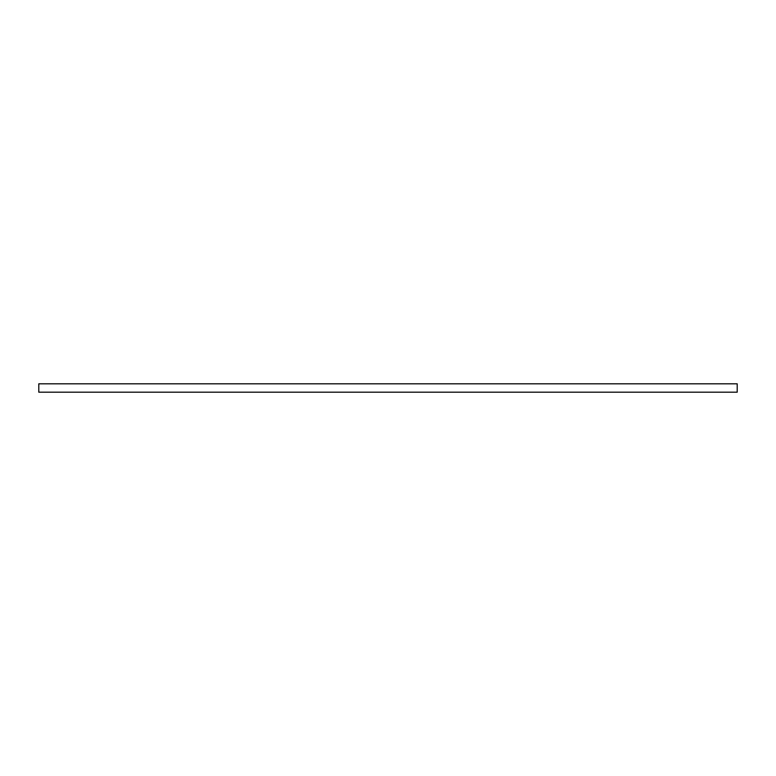 <?xml version="1.0" encoding="UTF-8"?>
<svg xmlns="http://www.w3.org/2000/svg" width="776" height="776" viewBox="0 0 776 776"><rect width="100%" height="100%" fill="white"/><g stroke="black" fill="none" stroke-linecap="round" stroke-linejoin="round"><path stroke-width="1.16" d="M737.2 388L737.2 392.19L38.8 392.19L38.8 383.81L737.2 383.81L737.2 388"/></g></svg>
